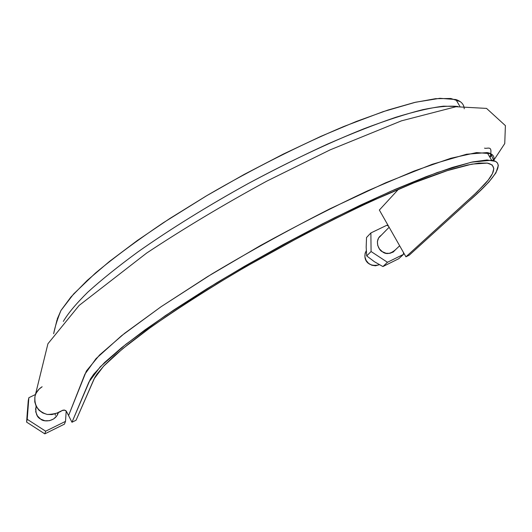 <?xml version="1.0" encoding="UTF-8"?>
<svg xmlns="http://www.w3.org/2000/svg" width="532" height="532" viewBox="0 0 532 532"><rect width="100%" height="100%" fill="white"/><g stroke="black" fill="none" stroke-linecap="round" stroke-linejoin="round"><path stroke-width="0.8" d="M36.336 392.822L39.155 389.052L42.141 386.751C38.417 389.045 36.036 392.277 34.992 396.44C34.114 405.683 38.218 411.695 47.295 414.475C53.971 414.248 58.859 412.965 61.958 410.618L64.645 410.112C66.128 411.336 65.084 408.483 68.581 415.552L71.966 422.255L88.897 382.056L100.229 366.821L125.971 344.211L165.605 315.483L216.577 282.864C255.147 259.935 294.588 238.17 334.907 217.568L390.548 191.387L437.085 172.594L471.286 162.22L491.641 160.218C507.196 162.446 493.104 180.341 467.987 201.887L409.254 255.174L479.026 191.866L488.802 182.137L495.944 172.86L498.338 165.372L497.4 162.918L495.518 161.382L487.013 159.972L472.609 161.934L452.293 167.44L426.292 176.611L395.309 189.306L360.124 205.292L322.299 223.932L282.964 244.68L244.235 266.446L207.227 288.597L173.924 309.903L145.056 329.847L121.888 347.463L104.605 362.478L93.652 374.295L90.393 379.037L71.966 422.255L76.076 420.22L94.809 377.474L97.05 373.969L104.152 365.597L114.799 355.442L129.01 343.606L146.672 330.232L167.54 315.582L191.274 299.922L217.408 283.596L245.352 266.991L303.958 234.599L333.178 219.61L361.368 205.911L387.868 193.828L412.12 183.567C427.515 177.356 440.842 172.541 452.094 169.136L467.236 165.08L478.966 163.085L487.246 163.091L492.147 164.953L493.822 168.518L492.439 173.625L488.21 180.102L477.104 191.972L405.929 256.816L409.254 255.174L405.929 256.816L379.356 210.047L405.929 256.816L474.344 194.532L485.058 183.859C495.704 172.002 496.469 165.086 487.345 163.105L471.997 164.102L447.399 170.599L414.036 182.795L373.271 200.378C328.404 221.252 278.329 247.619 231.42 275.17C201.156 293.478 174.35 310.794 150.995 327.113L122.553 348.819L103.56 366.229L94.117 378.817L76.076 420.22L71.966 422.255L68.581 415.552L84.887 374.202L96.026 358.641L121.562 335.725L161.003 306.771L211.816 274.013C250.299 251.044 289.687 229.305 329.98 208.783L385.64 182.795L432.257 164.282L466.604 154.233L487.139 152.578C492.592 153.582 494.827 156.295 493.836 160.697L490.737 153.675L476.559 152.584L450.777 158.277L413.889 171.118L367.625 190.822C332.979 207.088 297.155 225.388 260.155 245.718L207.513 276.653L161.276 306.592L124.648 333.278L99.517 355.057L86.417 370.964L68.581 415.552L66.214 411.07L64.172 410.032L62.729 410.252L56.585 413.244L51.99 414.561L47.208 414.461L42.706 412.932L38.896 410.145L36.169 406.335L34.766 401.899L34.833 397.244M63.315 321.434C67.983 313.454 76.123 303.712 87.74 292.221C101.24 279.992 117.971 266.545 137.948 251.889C169.522 229.625 208.045 205.698 248.231 183.54C275.47 169.003 301.97 155.823 327.732 143.999C352.816 133.086 375.585 124.156 396.047 117.2C415.013 111.421 430.814 107.75 443.455 106.174L457.939 106.5C449.487 105.569 437.789 106.619 422.847 109.652C406.096 113.901 386.571 120.225 364.267 128.631C328.503 142.955 289.967 161.176 248.663 183.307C207.58 206.017 170.792 228.8 138.287 251.649C118.383 266.233 101.619 279.672 87.993 291.982C76.362 303.433 68.136 313.255 63.315 321.434M56.997 319.958L53.639 333.724C55.015 326.814 57.443 319.087 60.927 310.542L73.662 293.937L95.447 273.069C114.294 257.355 136.957 240.557 163.43 222.675L206.828 195.623C252.56 168.95 301.139 144.478 343.918 126.443L383.18 111.634L415.558 102.23L439.904 98.3L455.871 99.544C461.211 101.293 463.997 104.372 464.237 108.787M460.273 101.652L450.803 98.487L435.515 98.686L414.435 102.496L387.828 110.091L356.447 121.409L321.075 136.265L283.303 154.094L244.255 174.39L206.024 196.095L169.708 218.579L137.236 240.577L109.319 261.558L87.155 280.484L70.909 297.029L60.961 310.488L57.217 319.054M398.521 189.212L379.356 210.047L398.521 189.212M54.982 413.876L55.461 415.392M379.376 264.703C367.831 267.789 362.066 258.971 366.275 250.725L365.118 253.259L364.912 256.863L366.116 260.407L368.563 263.353L371.861 265.249L375.512 265.8L379.376 264.703M27.218 419.296L45.652 431.193L44.808 433.859L26.6 422.109L27.218 419.296L26.6 422.109L27.358 411.688L28.868 397.697L28.236 400.762L26.6 422.109L44.808 433.859L45.652 431.193L65.516 421.377L64.432 424.15L44.808 433.859L64.432 424.15L65.516 421.377L66.201 411.056L65.516 421.377L45.652 431.193L27.218 419.296L28.868 397.697L27.218 419.296M35.431 394.538L28.868 397.697L35.431 394.538M36.096 406.182C35.292 412.992 36.814 417.294 40.658 419.083C43.391 422.155 55.647 422.169 58.447 412.34L56.864 415.785L53.639 418.957L49.429 420.706L44.868 420.752L40.658 419.083L37.446 415.958L35.73 411.854L36.09 406.175M371.077 251.523L387.462 262.283L382.907 266.559L374.355 261.684L366.701 255.919L371.077 251.523L366.701 255.919L366.169 247.134L366.535 237.518L370.884 232.943L366.535 237.518L366.169 247.134L366.701 255.919L374.348 261.678L382.907 266.559L387.462 262.283L403.482 254.369L398.774 258.705L382.907 266.559L398.774 258.705L403.482 254.369L403.449 252.447L403.482 254.369L387.462 262.283L371.077 251.523L370.884 232.943L371.077 251.523M388.599 226.313L386.924 225.216L370.884 232.943L386.924 225.216L388.599 226.313M382.375 251.709L379.442 248.923L377.7 245.338L377.401 241.508L378.591 238.004L381.284 235.25C373.989 240.005 378.698 250.572 382.375 251.709C386.033 254.728 390.435 254.037 395.575 249.648L393.308 251.955L389.883 253.345L386.046 253.259L382.375 251.709M487.139 152.578L491.641 160.218M459.854 106.294L455.871 99.544M34.992 396.44L47.927 343.758L79.135 305.441L146.659 253.066C183.626 228.58 223.699 204.594 266.884 181.086L330.086 149.884L401.494 120.831L455.991 106.733L486.541 108.402L505.4 125.632L504.748 143.567L493.543 160.611M489.925 157.306C493.244 144.391 487.538 149.186 484.526 148.149M489.952 157.346L492.18 154.613L489.952 157.346M58.168 412.473L57.223 415.219M36.236 406.468L35.518 409.394M399.652 245.771L392.809 252.274M389.131 227.25L378.618 237.964"/></g></svg>

